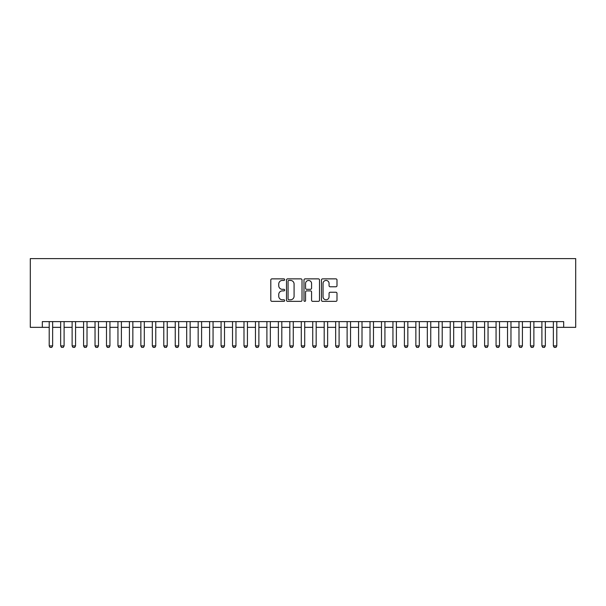 <?xml version="1.0" encoding="UTF-8"?>
<svg xmlns="http://www.w3.org/2000/svg" width="606" height="606" viewBox="0 0 606 606"><rect width="100%" height="100%" fill="white"/><g stroke="black" fill="none" stroke-linecap="round" stroke-linejoin="round"><path stroke-width="0.91" d="M284.668 279.654A0.788 0.788 0 0 0 283.881 278.866L271.927 278.866A1.121 1.121 0 0 0 270.806 279.987L270.806 300.235A1.121 1.121 0 0 0 271.927 301.356L283.881 301.356A0.788 0.788 0 0 0 284.668 300.568A0.788 0.788 0 0 0 283.881 299.781L282.335 299.781A3.598 3.598 0 0 1 278.737 296.183L278.737 294.493A3.598 3.598 0 0 1 282.335 290.895L283.881 290.895A0.788 0.788 0 0 0 284.668 290.107A0.788 0.788 0 0 0 283.881 289.32L282.335 289.32A3.598 3.598 0 0 1 278.737 285.721L278.737 284.04A3.598 3.598 0 0 1 282.335 280.434L283.881 280.434A0.788 0.788 0 0 0 284.668 279.654M335.868 286.789A1.121 1.121 0 0 0 336.997 285.668L336.997 279.987A1.121 1.121 0 0 0 335.868 278.866L322.597 278.866A1.121 1.121 0 0 0 321.475 279.987L321.475 300.235A1.121 1.121 0 0 0 322.597 301.356L335.868 301.356A1.121 1.121 0 0 0 336.997 300.235L336.997 293.372A1.121 1.121 0 0 0 335.868 292.243L330.187 292.243A1.121 1.121 0 0 0 329.066 293.372L329.066 296.773A3.007 3.007 0 0 1 326.058 299.781A3.007 3.007 0 0 1 323.051 296.773L323.051 283.449A3.007 3.007 0 0 1 326.058 280.434A3.007 3.007 0 0 1 329.066 283.449L329.066 285.668A1.121 1.121 0 0 0 330.187 286.789L335.868 286.789M42.329 327.346L42.329 321.619L563.671 321.619L563.671 327.346L575.7 327.346L575.7 258.603L30.3 258.603L30.3 327.346L49.207 327.346M302.015 279.987A1.121 1.121 0 0 0 300.894 278.866L287.623 278.866A1.121 1.121 0 0 0 286.494 279.987L286.494 300.235A1.121 1.121 0 0 0 287.623 301.356L300.894 301.356A1.121 1.121 0 0 0 302.015 300.235L302.015 279.987M305.106 278.866L318.377 278.866A1.121 1.121 0 0 1 319.506 279.987L319.506 300.235A1.121 1.121 0 0 1 318.377 301.356L312.704 301.356A1.121 1.121 0 0 1 311.575 300.235L311.575 292.024A1.121 1.121 0 0 0 310.454 290.895L306.681 290.895A1.121 1.121 0 0 0 305.56 292.024L305.56 300.568A0.788 0.788 0 0 1 304.773 301.356A0.788 0.788 0 0 1 303.985 300.568L303.985 279.987A1.121 1.121 0 0 1 305.106 278.866M52.646 327.346L60.661 327.346M64.1 327.346L72.122 327.346M75.561 327.346L83.583 327.346M87.014 327.346L95.036 327.346M98.475 327.346L106.497 327.346M109.936 327.346L117.95 327.346M121.389 327.346L129.411 327.346M132.85 327.346L140.872 327.346M144.304 327.346L152.326 327.346M155.765 327.346L163.787 327.346M167.226 327.346L175.24 327.346M178.679 327.346L186.701 327.346M190.14 327.346L198.162 327.346M201.593 327.346L209.615 327.346M213.054 327.346L221.076 327.346M224.515 327.346L232.53 327.346M235.969 327.346L243.991 327.346M247.43 327.346L255.452 327.346M258.883 327.346L266.905 327.346M270.344 327.346L278.366 327.346M281.805 327.346L289.827 327.346M293.259 327.346L301.28 327.346M304.72 327.346L312.741 327.346M316.173 327.346L324.195 327.346M327.634 327.346L335.656 327.346M339.095 327.346L347.117 327.346M350.548 327.346L358.57 327.346M362.009 327.346L370.031 327.346M373.47 327.346L381.485 327.346M384.924 327.346L392.946 327.346M396.385 327.346L404.407 327.346M407.838 327.346L415.86 327.346M419.299 327.346L427.321 327.346M430.76 327.346L438.774 327.346M442.213 327.346L450.235 327.346M453.674 327.346L461.696 327.346M465.128 327.346L473.15 327.346M476.589 327.346L484.611 327.346M488.05 327.346L496.064 327.346M499.503 327.346L507.525 327.346M510.964 327.346L518.986 327.346M522.417 327.346L530.439 327.346M533.878 327.346L541.9 327.346M545.339 327.346L553.354 327.346M556.793 327.346L563.671 327.346M288.857 280.434A0.788 0.788 0 0 0 288.07 281.222L288.07 298.993A0.788 0.788 0 0 0 288.857 299.781L290.486 299.781A3.598 3.598 0 0 0 294.084 296.183L294.084 284.04A3.598 3.598 0 0 0 290.486 280.434L288.857 280.434M311.575 283.502A3.007 3.007 0 0 0 308.568 280.495A3.007 3.007 0 0 0 305.56 283.502L305.56 288.198A1.121 1.121 0 0 0 306.681 289.32L310.454 289.32A1.121 1.121 0 0 0 311.575 288.198L311.575 283.502M52.646 321.619L52.646 345.912L51.783 347.397L50.063 347.397L49.207 345.912L49.207 321.619M49.207 345.912L52.646 345.912M64.1 321.619L64.1 345.912L63.244 347.397L61.524 347.397L60.661 345.912L60.661 321.619M60.661 345.912L64.1 345.912M75.561 321.619L75.561 345.912L74.697 347.397L72.978 347.397L72.122 345.912L72.122 321.619M72.122 345.912L75.561 345.912M87.014 321.619L87.014 345.912L86.158 347.397L84.439 347.397L83.583 345.912L83.583 321.619M83.583 345.912L87.014 345.912M98.475 321.619L98.475 345.912L97.619 347.397L95.899 347.397L95.036 345.912L95.036 321.619M95.036 345.912L98.475 345.912M109.936 321.619L109.936 345.912L109.072 347.397L107.353 347.397L106.497 345.912L106.497 321.619M106.497 345.912L109.936 345.912M121.389 321.619L121.389 345.912L120.533 347.397L118.814 347.397L117.95 345.912L117.95 321.619M117.95 345.912L121.389 345.912M132.85 321.619L132.85 345.912L131.987 347.397L130.267 347.397L129.411 345.912L129.411 321.619M129.411 345.912L132.85 345.912M144.304 321.619L144.304 345.912L143.448 347.397L141.728 347.397L140.872 345.912L140.872 321.619M140.872 345.912L144.304 345.912M155.765 321.619L155.765 345.912L154.909 347.397L153.189 347.397L152.326 345.912L152.326 321.619M152.326 345.912L155.765 345.912M167.226 321.619L167.226 345.912L166.362 347.397L164.643 347.397L163.787 345.912L163.787 321.619M163.787 345.912L167.226 345.912M178.679 321.619L178.679 345.912L177.823 347.397L176.104 347.397L175.24 345.912L175.24 321.619M175.24 345.912L178.679 345.912M190.14 321.619L190.14 345.912L189.277 347.397L187.565 347.397L186.701 345.912L186.701 321.619M186.701 345.912L190.14 345.912M201.593 321.619L201.593 345.912L200.737 347.397L199.018 347.397L198.162 345.912L198.162 321.619M198.162 345.912L201.593 345.912M213.054 321.619L213.054 345.912L212.198 347.397L210.479 347.397L209.615 345.912L209.615 321.619M209.615 345.912L213.054 345.912M224.515 321.619L224.515 345.912L223.652 347.397L221.932 347.397L221.076 345.912L221.076 321.619M221.076 345.912L224.515 345.912M235.969 321.619L235.969 345.912L235.113 347.397L233.393 347.397L232.53 345.912L232.53 321.619M232.53 345.912L235.969 345.912M247.43 321.619L247.43 345.912L246.566 347.397L244.854 347.397L243.991 345.912L243.991 321.619M243.991 345.912L247.43 345.912M258.883 321.619L258.883 345.912L258.027 347.397L256.308 347.397L255.452 345.912L255.452 321.619M255.452 345.912L258.883 345.912M270.344 321.619L270.344 345.912L269.488 347.397L267.769 347.397L266.905 345.912L266.905 321.619M266.905 345.912L270.344 345.912M281.805 321.619L281.805 345.912L280.942 347.397L279.222 347.397L278.366 345.912L278.366 321.619M278.366 345.912L281.805 345.912M293.259 321.619L293.259 345.912L292.403 347.397L290.683 347.397L289.827 345.912L289.827 321.619M289.827 345.912L293.259 345.912M304.72 321.619L304.72 345.912L303.856 347.397L302.144 347.397L301.28 345.912L301.28 321.619M301.28 345.912L304.72 345.912M316.173 321.619L316.173 345.912L315.317 347.397L313.597 347.397L312.741 345.912L312.741 321.619M312.741 345.912L316.173 345.912M327.634 321.619L327.634 345.912L326.778 347.397L325.058 347.397L324.195 345.912L324.195 321.619M324.195 345.912L327.634 345.912M339.095 321.619L339.095 345.912L338.231 347.397L336.512 347.397L335.656 345.912L335.656 321.619M335.656 345.912L339.095 345.912M350.548 321.619L350.548 345.912L349.692 347.397L347.973 347.397L347.117 345.912L347.117 321.619M347.117 345.912L350.548 345.912M362.009 321.619L362.009 345.912L361.146 347.397L359.434 347.397L358.57 345.912L358.57 321.619M358.57 345.912L362.009 345.912M373.47 321.619L373.47 345.912L372.607 347.397L370.887 347.397L370.031 345.912L370.031 321.619M370.031 345.912L373.47 345.912M384.924 321.619L384.924 345.912L384.068 347.397L382.348 347.397L381.485 345.912L381.485 321.619M381.485 345.912L384.924 345.912M396.385 321.619L396.385 345.912L395.521 347.397L393.802 347.397L392.946 345.912L392.946 321.619M392.946 345.912L396.385 345.912M407.838 321.619L407.838 345.912L406.982 347.397L405.262 347.397L404.407 345.912L404.407 321.619M404.407 345.912L407.838 345.912M419.299 321.619L419.299 345.912L418.435 347.397L416.723 347.397L415.86 345.912L415.86 321.619M415.86 345.912L419.299 345.912M430.76 321.619L430.76 345.912L429.896 347.397L428.177 347.397L427.321 345.912L427.321 321.619M427.321 345.912L430.76 345.912M442.213 321.619L442.213 345.912L441.357 347.397L439.638 347.397L438.774 345.912L438.774 321.619M438.774 345.912L442.213 345.912M453.674 321.619L453.674 345.912L452.811 347.397L451.091 347.397L450.235 345.912L450.235 321.619M450.235 345.912L453.674 345.912M465.128 321.619L465.128 345.912L464.272 347.397L462.552 347.397L461.696 345.912L461.696 321.619M461.696 345.912L465.128 345.912M476.589 321.619L476.589 345.912L475.733 347.397L474.013 347.397L473.15 345.912L473.15 321.619M473.15 345.912L476.589 345.912M488.05 321.619L488.05 345.912L487.186 347.397L485.467 347.397L484.611 345.912L484.611 321.619M484.611 345.912L488.05 345.912M499.503 321.619L499.503 345.912L498.647 347.397L496.928 347.397L496.064 345.912L496.064 321.619M496.064 345.912L499.503 345.912M510.964 321.619L510.964 345.912L510.1 347.397L508.381 347.397L507.525 345.912L507.525 321.619M507.525 345.912L510.964 345.912M522.417 321.619L522.417 345.912L521.561 347.397L519.842 347.397L518.986 345.912L518.986 321.619M518.986 345.912L522.417 345.912M533.878 321.619L533.878 345.912L533.022 347.397L531.303 347.397L530.439 345.912L530.439 321.619M530.439 345.912L533.878 345.912M545.339 321.619L545.339 345.912L544.476 347.397L542.756 347.397L541.9 345.912L541.9 321.619M541.9 345.912L545.339 345.912M556.793 321.619L556.793 345.912L555.937 347.397L554.217 347.397L553.354 345.912L553.354 321.619M553.354 345.912L556.793 345.912"/></g></svg>
